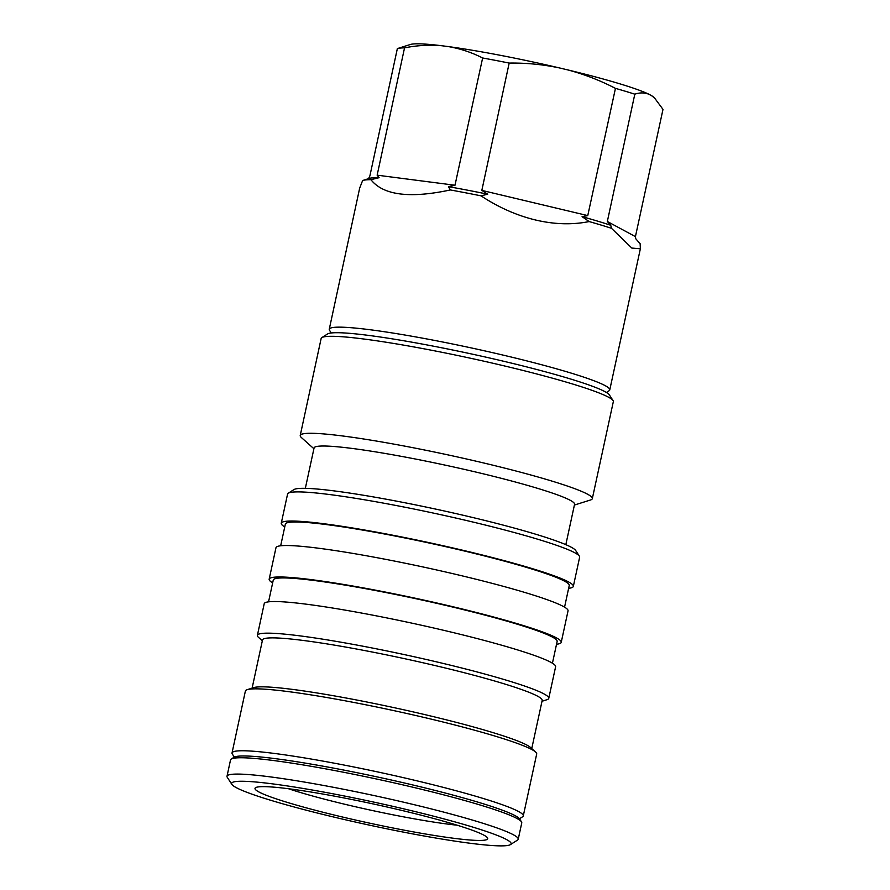 <?xml version="1.0" encoding="UTF-8"?>
<svg xmlns="http://www.w3.org/2000/svg" width="890" height="890" viewBox="0 0 890 890"><rect width="100%" height="100%" fill="white"/><g stroke="black" fill="none" stroke-linecap="round" stroke-linejoin="round"><path stroke-width="1.33" d="M331.258 332.971L329.522 330.301A143.501 11.77 12.2 0 1 329.255 329.255A143.501 11.77 12.2 0 1 334.117 327.364A143.501 11.77 12.2 0 1 506.221 355.844A143.501 11.77 12.2 0 1 609.761 389.909A143.501 11.77 12.2 0 1 609.083 390.743L606.402 392.468M654.484 97.911L653.583 97.099A125.724 10.313 -167.8 0 0 651.524 95.642L654.484 97.911L662.994 109.381L635.427 236.629L635.772 238.765L640.144 243.738L640.366 248.777L631.833 248.065L611.463 228.296L610.751 225.281L607.336 221.488L634.815 94.184A137.683 11.292 -167.8 0 0 615.457 88.366L587.756 215.603L582.082 216.648L589.135 221.566C572.237 224.947 554.392 224.436 535.602 220.008C516.812 215.491 498.611 207.437 481.001 195.845A143.59 11.781 -167.8 0 0 450.373 189.959C409.678 198.648 383.19 195.221 370.93 179.68A143.59 11.781 -167.8 0 0 362.831 180.459A143.59 11.781 -167.8 0 0 362.63 180.525L359.682 188.09L329.255 329.255M313.903 448.738L301.354 437.513A149.409 12.249 12.2 0 1 300.23 435.477L321.145 338.489A149.476 12.26 12.2 0 1 321.846 337.61L327.509 333.984A144.692 11.87 12.2 0 1 331.736 332.927A144.692 11.87 12.2 0 1 505.264 361.64A144.692 11.87 12.2 0 1 609.394 394.926L613.054 400.567A149.476 12.26 12.2 0 1 613.332 401.657L592.317 498.634A149.409 12.249 12.2 0 1 590.448 500.013L574.395 505.053M321.846 337.61A149.476 12.26 12.2 0 1 326.218 336.52A149.476 12.26 12.2 0 1 505.476 366.179A149.476 12.26 12.2 0 1 613.054 400.567M300.23 435.477A149.409 12.249 12.2 0 1 305.303 433.508A149.409 12.249 12.2 0 1 484.494 463.167A149.409 12.249 12.2 0 1 592.317 498.634M305.337 488.343L314.07 447.97A133.255 10.925 12.2 0 1 478.397 472.657A133.255 10.925 12.2 0 1 574.562 504.296L565.829 544.658M579.357 556.15L575.697 550.51A144.625 11.859 -167.8 0 0 471.6 517.235A144.625 11.859 -167.8 0 0 293.934 489.589L288.271 493.216A149.409 12.249 12.2 0 1 471.822 521.774A149.409 12.249 12.2 0 1 579.357 556.15A149.409 12.249 12.2 0 1 579.635 557.24L573.338 586.377A149.409 12.249 12.2 0 1 568.632 588.312M284.756 526.936A149.409 12.249 12.2 0 1 281.262 523.231L287.57 494.095A149.409 12.249 12.2 0 1 288.271 493.216M281.262 523.231A149.409 12.249 12.2 0 1 465.526 550.91A149.409 12.249 12.2 0 1 573.338 586.377M564.56 607.158L569.244 585.498A145.226 11.915 -167.8 0 0 464.447 551.021A145.226 11.915 -167.8 0 0 285.356 524.121L280.673 545.781M272.651 582.883A149.409 12.249 12.2 0 1 269.169 579.179A149.409 12.249 12.2 0 1 453.422 606.858A149.409 12.249 12.2 0 1 561.234 642.324A149.409 12.249 12.2 0 1 556.539 644.26M561.234 642.324L568.043 610.863A149.409 12.249 -167.8 0 0 460.23 575.396A149.409 12.249 -167.8 0 0 275.978 547.706L269.169 579.179M552.434 663.217L557.14 641.445A145.226 11.915 -167.8 0 0 452.354 606.969A145.226 11.915 -167.8 0 0 273.263 580.069L268.558 601.84M262.328 640.789L258.512 637.374A149.053 12.226 12.2 0 1 257.388 635.349A149.053 12.226 12.2 0 1 441.206 662.961A149.053 12.226 12.2 0 1 548.763 698.339A149.053 12.226 12.2 0 1 546.905 699.729L542.01 701.264M548.763 698.339L555.616 666.732A149.075 12.226 -167.8 0 0 448.048 631.344A149.075 12.226 -167.8 0 0 264.208 603.731L257.388 635.349M252.126 688.115L262.506 639.966A143.067 11.737 12.2 0 1 438.948 666.477A143.067 11.737 12.2 0 1 542.188 700.441L531.753 748.568M234.315 757.112L232.312 754.041A148.986 12.215 12.2 0 1 232.034 752.951L245.384 691.04A149.019 12.226 12.2 0 1 247.231 689.661L253.728 687.603A143.045 11.737 12.2 0 1 256.81 687.047A143.045 11.737 12.2 0 1 428.357 715.438A143.045 11.737 12.2 0 1 530.507 747.444L535.58 751.994A149.019 12.226 12.2 0 1 536.692 754.019L523.276 815.919A148.986 12.215 12.2 0 1 522.564 816.798L519.482 818.767M247.231 689.661A149.019 12.226 12.2 0 1 250.435 689.071A149.019 12.226 12.2 0 1 401.201 712.234A149.019 12.226 12.2 0 1 535.58 751.994M232.034 752.951A148.986 12.215 12.2 0 1 237.085 750.982A148.986 12.215 12.2 0 1 398.164 776.458A148.986 12.215 12.2 0 1 523.276 815.919M231.878 784.402L227.295 777.359A148.975 12.215 12.2 0 1 227.006 776.269L230.521 759.949A148.986 12.215 12.2 0 1 231.222 759.07L234.059 757.256A146.594 12.026 12.2 0 1 238.331 756.189A146.594 12.026 12.2 0 1 414.15 785.28A146.594 12.026 12.2 0 1 519.649 819L521.473 821.826A148.986 12.215 12.2 0 1 521.763 822.916L518.225 839.226A148.975 12.215 12.2 0 1 517.513 840.104L510.415 844.621A142.979 11.726 12.2 0 1 334.785 817.287A142.979 11.726 12.2 0 1 231.878 784.402A142.979 11.726 12.2 0 1 407.932 809.844A142.979 11.726 12.2 0 1 510.415 844.621M231.222 759.07A148.986 12.215 12.2 0 1 235.572 757.98A148.986 12.215 12.2 0 1 414.251 787.55A148.986 12.215 12.2 0 1 521.473 821.826M227.006 776.269A148.975 12.215 12.2 0 1 232.056 774.3A148.975 12.215 12.2 0 1 410.724 803.87A148.975 12.215 12.2 0 1 518.225 839.226M483.682 840.271A119.038 9.768 -167.8 0 0 487.486 837.824A119.038 9.768 -167.8 0 0 401.813 810.434A119.038 9.768 -167.8 0 0 259.046 786.816A119.038 9.768 -167.8 0 0 255.575 787.683A119.038 9.768 -167.8 0 0 340.903 816.642A119.038 9.768 -167.8 0 0 483.682 840.271M288.493 788.74A107.089 8.778 -167.8 0 0 346.488 804.66A107.089 8.778 -167.8 0 0 457.071 825.186M370.93 179.68L379.096 177.689L377.149 175.174L404.538 47.871A137.683 11.292 -167.8 0 0 397.352 48.605L369.884 175.909L368.46 178.768M404.538 47.871C417.188 45.357 429.625 44.656 441.841 45.746A125.724 10.313 -167.8 0 0 410.301 44.5L397.352 48.605M441.841 45.746L448.26 46.58C460.275 48.616 471.733 52.421 482.636 57.983L454.99 185.242L448.426 186.655L450.373 189.959M651.524 95.642L649.21 94.396A125.724 10.313 -167.8 0 0 568.143 69.999L559.409 67.918A125.724 10.313 -167.8 0 0 448.26 46.58M377.149 175.174L454.99 185.242M379.096 177.689A137.605 11.281 -167.8 0 0 369.328 178.412L362.831 180.459M482.636 57.983A137.683 11.292 12.2 0 1 509.18 63.068C526.068 62.845 542.822 64.458 559.409 67.918M481.001 195.845L487.731 194.198A137.605 11.281 -167.8 0 0 448.426 186.655M487.731 194.198L481.835 190.393L509.18 63.068M634.815 94.184C639.932 92.438 644.727 92.516 649.21 94.396M568.143 69.999C584.53 74.393 600.305 80.512 615.457 88.366M607.336 221.488L635.427 236.629M610.751 225.281A137.605 11.281 -167.8 0 0 582.082 216.648M481.835 190.393L587.756 215.603M611.463 228.296A143.59 11.781 -167.8 0 0 589.135 221.566M609.761 389.909L640.366 248.777"/></g></svg>
